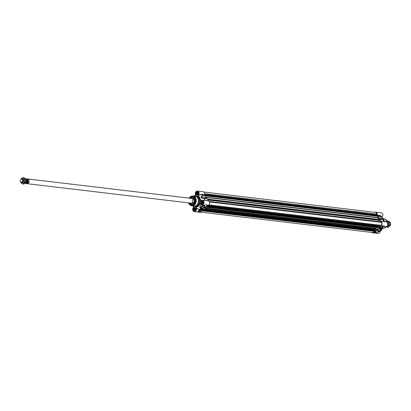 <?xml version="1.0" encoding="UTF-8"?>
<svg xmlns="http://www.w3.org/2000/svg" width="411" height="411" viewBox="0 0 411 411"><rect width="100%" height="100%" fill="white"/><g stroke="black" fill="none" stroke-linecap="round" stroke-linejoin="round"><path stroke-width="0.62" d="M202.51 209.055A0.822 0.339 -28.1 0 1 202.572 209.086A0.822 0.339 -28.1 0 1 202.613 209.312A0.822 0.339 -28.1 0 1 202.592 209.358M202.541 209.189A0.745 0.303 -28.1 0 1 202.577 209.394A0.745 0.303 -28.1 0 1 202.073 209.857A0.745 0.303 -28.1 0 1 201.411 210.021A0.745 0.303 -28.1 0 1 201.575 209.446A0.745 0.303 -28.1 0 1 202.541 209.189M201.976 209.333L202.304 209.564L201.503 209.862L201.976 209.333M201.883 209.841L201.703 209.507M202.484 209.651A0.899 0.37 151.9 0 0 202.556 209.06A0.899 0.37 151.9 0 0 201.755 209.261A0.899 0.37 151.9 0 0 201.143 209.816A0.899 0.37 151.9 0 0 201.513 210.113A0.899 0.37 151.9 0 0 202.484 209.651M198.025 193.879L197.342 194.49L196.622 194.074L196.576 193.057L197.259 192.451L197.979 192.862L198.025 193.879M197.891 192.81L197.491 193.165L197.624 194.239M196.576 193.057L197.491 193.165M196.622 194.074L197.537 194.182M197.984 192.929A0.73 0.575 -83.2 0 0 197.789 194.095M198.04 192.225A1.485 1.166 -83.2 0 0 197.532 191.999A1.485 1.166 -83.2 0 0 197.295 192.004A1.485 1.166 -83.2 0 0 196.186 193.489A1.485 1.166 -83.2 0 0 197.182 194.948A1.485 1.166 -83.2 0 0 197.419 194.948A1.485 1.166 -83.2 0 0 197.727 194.85M197.357 194.85A1.397 1.094 96.8 0 1 196.319 192.908A1.397 1.094 96.8 0 1 198.225 192.646A1.397 1.094 96.8 0 1 197.357 194.85M195.41 209.62L194.727 210.227L194.007 209.81L193.961 208.793L194.644 208.187L195.364 208.598L195.41 209.62M195.276 208.547L194.876 208.901L195.009 209.975M193.961 208.793L194.876 208.901M194.007 209.81L194.922 209.918M195.369 208.665A0.73 0.575 -83.2 0 0 195.168 209.831M195.425 207.961A1.485 1.166 -83.2 0 0 194.917 207.735A1.485 1.166 -83.2 0 0 194.68 207.74A1.485 1.166 -83.2 0 0 193.571 209.225A1.485 1.166 -83.2 0 0 194.567 210.689A1.485 1.166 -83.2 0 0 194.804 210.684A1.485 1.166 -83.2 0 0 195.112 210.586M194.742 210.591A1.397 1.094 96.8 0 1 193.704 208.644A1.397 1.094 96.8 0 1 195.61 208.382A1.397 1.094 96.8 0 1 194.742 210.591M202.829 201.935L202.87 202.957L202.191 203.563L201.467 203.152L201.426 202.13L202.104 201.524L202.829 201.935M202.736 201.883L202.34 202.238L202.474 203.311M201.426 202.13L202.34 202.238M201.467 203.152L202.382 203.26M202.829 202.001A0.73 0.575 -83.2 0 0 202.633 203.168M202.885 201.298A1.485 1.166 -83.2 0 0 202.376 201.077A1.485 1.166 -83.2 0 0 201.159 201.955A1.485 1.166 -83.2 0 0 202.027 204.026A1.485 1.166 -83.2 0 0 202.572 203.928M203.126 203.106A1.397 1.094 96.8 0 1 201.226 203.368A1.397 1.094 96.8 0 1 202.089 201.159A1.397 1.094 96.8 0 1 203.126 203.106M204.755 194.578A2.451 1.921 -83.2 0 0 203.168 191.696L197.501 191.023A2.451 1.921 96.8 0 1 199.119 192.97A2.451 1.921 96.8 0 1 198.025 195.61L201.657 194.362L204.806 194.732L201.601 194.203L198.025 195.61M201.457 194.239L201.565 194.388A8.133 6.381 96.8 0 1 202.649 195.317L201.215 196.494L201.385 196.735L202.829 195.574L202.649 195.317L205.978 195.949L205.906 195.677A8.169 6.412 -83.2 0 0 204.806 194.732L376.666 215.117L376.522 215.467L205.361 195.153L376.522 215.467M205.978 195.949L205.762 197.254L201.061 196.961A6.797 5.333 96.8 0 1 201.58 197.927L204.411 198.621A8.133 6.381 96.8 0 1 204.699 200.265L203.219 200.203M202.155 198.251L207.504 198.811L201.693 197.917A6.833 5.364 -83.2 0 0 201.174 196.946L205.762 197.254M205.808 197.496A6.833 5.364 96.8 0 1 206.327 198.467L201.58 197.927M200.486 208.803L200.691 208.963A8.128 6.376 96.8 0 1 199.027 209.605L196.052 207.488A2.451 1.921 96.8 0 1 196.288 210.247A2.451 1.921 96.8 0 1 194.305 211.629L199.972 212.302A2.451 1.921 -83.2 0 0 201.313 211.835L208.773 205.176A2.451 1.921 -83.2 0 0 209.615 202.587A2.451 1.921 -83.2 0 0 208.064 200.779L207.971 200.655A8.169 6.412 -83.2 0 0 207.678 198.991L207.504 198.811M206.492 206.009L206.245 206.245L206.528 206.281M206.897 205.649L207.355 205.7L206.471 206.492L206.014 206.435L206.903 205.67M205.022 207.355L205.3 207.314L205.012 207.334M204.457 207.827L204.878 207.74M206.127 206.337L206.466 206.322M204.801 207.981L204.349 207.925L205.233 207.139L205.685 207.19L204.74 207.863M200.162 211.162A2.584 1.063 -28.1 0 1 199.797 210.9A2.584 1.063 -28.1 0 1 200.383 209.589A2.23 0.914 151.9 0 0 199.962 210.638A2.23 0.914 151.9 0 0 200.455 210.9L200.162 211.162L200.296 210.869M199.936 210.571A2.23 0.914 -28.1 0 1 199.9 210.514A2.23 0.914 -28.1 0 1 199.854 210.262M199.772 210.838A2.584 1.063 151.9 0 0 200.1 211.043M189.877 198.22A3.863 3.031 96.8 0 1 190.314 197.753A3.863 3.031 96.8 0 1 192.425 197.023A3.863 3.031 96.8 0 1 194.948 199.833A3.863 3.031 96.8 0 1 193.627 203.964A3.863 3.031 96.8 0 1 191.516 204.693A3.863 3.031 96.8 0 1 189.317 202.936M189.081 202.911A4.012 3.149 -83.2 0 0 193.602 204.072A4.012 3.149 -83.2 0 0 194.336 198.159A4.012 3.149 -83.2 0 0 189.641 198.189M204.123 206.075A1.701 0.699 -28.1 0 1 204.288 206.219A1.701 0.699 -28.1 0 1 203.835 207.144A1.701 0.699 -28.1 0 1 202.335 207.956A1.701 0.699 -28.1 0 1 201.292 207.822A1.701 0.699 -28.1 0 1 201.262 207.601M204.149 207.406A1.998 0.822 151.9 0 0 204.313 206.096A1.998 0.822 151.9 0 0 202.531 206.538A1.998 0.822 151.9 0 0 201.169 207.771A1.998 0.822 151.9 0 0 201.996 208.434A1.998 0.822 151.9 0 0 204.149 207.406M204.986 205.408L205.485 204.786L204.986 205.408L204.118 205.413A2.969 1.223 151.9 0 0 201.236 206.748A2.969 1.223 151.9 0 0 200.234 208.541A2.969 1.223 151.9 0 0 200.589 208.824L200.799 208.983L198.847 210.627A2.6 2.04 -83.2 0 0 199.088 209.738A8.256 6.478 -83.2 0 0 200.301 209.333L200.799 208.983M202.895 209.702A1.572 0.647 151.9 0 0 203.188 208.721A1.572 0.647 151.9 0 0 201.626 209.014A1.572 0.647 151.9 0 0 200.511 210.155A1.572 0.647 151.9 0 0 201.333 210.489A1.572 0.647 151.9 0 0 202.895 209.702M192.708 205.88A5.939 4.665 -83.2 0 0 193.812 206.769L193.858 206.923M193.776 207.041L193.812 206.769L193.776 207.041A2.451 1.921 96.8 0 0 192.682 209.682A2.451 1.921 96.8 0 0 194.305 211.629M196.109 207.221A5.939 4.665 -83.2 0 0 200.09 203.666L200.393 203.902M200.306 203.692L200.306 203.692A2.451 1.921 96.8 0 0 201.765 204.966A2.451 1.921 96.8 0 0 203.964 202.762A2.451 1.921 96.8 0 0 202.346 200.1A2.451 1.921 96.8 0 0 200.789 200.784L200.789 200.784M200.989 200.573L200.578 200.727A5.939 4.665 -83.2 0 0 197.994 195.883M195.79 195.276L195.749 195.163A2.451 1.921 96.8 0 1 195.518 192.405A2.451 1.921 96.8 0 1 197.501 191.023M193.864 196.15A5.939 4.665 -83.2 0 1 195.693 195.43L195.749 195.163M188.767 198.087A2.451 1.921 96.8 0 1 189.276 197.789M193.062 205.926A5.199 4.079 -83.2 0 0 194.377 206.379A5.199 4.079 -83.2 0 0 197.218 205.397A5.199 4.079 -83.2 0 0 198.991 199.833A5.199 4.079 -83.2 0 0 195.6 196.057A5.199 4.079 -83.2 0 0 194.218 196.191M196.052 207.488L198.878 209.713A2.451 1.921 96.8 0 1 198.025 211.444L201.313 211.835M200.933 208.999L200.589 208.824M200.763 208.86A2.82 1.161 -28.1 0 1 201.051 207.175A2.82 1.161 -28.1 0 1 204.123 205.618L201.996 204.991M208.773 205.176L205.485 204.786A2.451 1.921 96.8 0 1 204.735 205.202L203.06 205.12M200.183 208.392L199.9 206.784L201.308 204.837M201.174 204.77L199.725 206.861L200.27 208.603M202.346 200.1L208.064 200.779M204.74 200.383L204.817 200.28A8.169 6.412 -83.2 0 0 204.529 198.616L207.678 198.991M201.215 196.494L201.061 196.961M191.187 205.623A4.901 3.848 -83.2 0 0 191.86 205.783L194.095 206.045A4.901 3.848 -83.2 0 0 196.777 205.12A4.901 3.848 -83.2 0 0 198.446 199.874A4.901 3.848 -83.2 0 0 195.251 196.314L193.016 196.047A4.901 3.848 -83.2 0 0 192.327 196.047M189.944 198.225L192.461 197.028A3.863 3.031 -83.2 0 0 190.385 197.763A3.863 3.031 -83.2 0 0 189.954 198.225M189.394 202.947A3.863 3.031 -83.2 0 0 191.552 204.699L189.384 202.947M191.146 203.152L191.243 203.234A2.728 2.142 -83.2 0 1 191.151 203.157A2.584 2.029 -83.2 0 0 194.198 201.38A2.584 2.029 -83.2 0 0 191.711 198.436L191.819 198.379A2.728 2.142 -83.2 0 0 191.711 198.436M190.437 203.07A2.898 2.271 -83.2 0 0 191.747 203.748A2.898 2.271 -83.2 0 0 194.218 201.416A2.898 2.271 -83.2 0 0 192.43 197.999A2.898 2.271 -83.2 0 0 190.997 198.349M192.954 203.044A2.379 1.865 96.8 0 1 192.769 199.587A2.379 1.865 96.8 0 1 193.442 198.965M381.141 227.35A0.822 0.339 -28.1 0 1 381.244 227.612A0.822 0.339 -28.1 0 1 381.223 227.653M379.949 228.28A0.745 0.303 -28.1 0 1 380.504 227.571A0.745 0.303 -28.1 0 1 381.208 227.694A0.745 0.303 -28.1 0 1 380.704 228.151A0.745 0.303 -28.1 0 1 380.041 228.316A0.745 0.303 -28.1 0 1 379.949 228.28M380.509 228.136L380.18 227.905L380.982 227.607L380.509 228.136L380.334 227.807M380.005 227.817A0.899 0.37 151.9 0 0 379.774 228.115A0.899 0.37 151.9 0 0 380.735 228.208A0.899 0.37 151.9 0 0 381.187 227.36A0.899 0.37 151.9 0 0 380.005 227.817M380.463 221.236L383.581 221.488A8.133 6.381 -83.2 0 0 383.293 219.849L383.494 219.772A0.298 0.298 -109.8 0 0 383.268 219.587L383.293 219.849A0.298 0.298 -101.6 0 0 383.057 219.638L380.077 219.448A8.169 6.412 96.8 0 1 380.37 221.113L380.463 221.236A2.451 1.921 96.8 0 1 382.014 223.045A2.451 1.921 96.8 0 1 381.177 225.634L373.712 232.292A2.451 1.921 96.8 0 1 372.371 232.76A2.451 1.921 96.8 0 1 371.544 232.395M379.908 219.263L383.422 219.505A6.797 5.333 -83.2 0 0 382.985 218.662A6.797 5.333 -83.2 0 0 382.903 218.539L381.531 216.546M380.663 215.76L381.521 216.535A0.298 0.298 0 0 1 381.542 216.561L382.543 218.231L378.161 217.712L378.377 216.407L381.531 216.782L382.841 218.503A6.833 5.364 96.8 0 1 383.36 219.474L378.885 219.068M378.726 218.924A6.833 5.364 -83.2 0 0 378.207 217.953L382.903 218.539M374.673 212.312A2.451 1.921 96.8 0 1 375.567 212.153A2.451 1.921 96.8 0 1 377.154 215.03L377.206 215.189A8.169 6.412 96.8 0 1 378.31 216.135L378.377 216.407M375.536 231.665L375.243 231.67M377.416 230.021L377.139 230.057L377.416 230.021M377.231 229.893L377.534 229.919M376.913 230.181L377.411 230.016M375.587 231.819L375.13 231.768L376.014 230.977L376.471 231.033L375.526 231.701M376.8 230.278L377.683 229.487L378.141 229.544L377.257 230.33L376.8 230.278M382.03 226.569L382.328 226.307A2.584 1.063 -28.1 0 1 382.687 226.569A2.584 1.063 -28.1 0 1 382.102 227.879A2.23 0.914 151.9 0 0 382.523 226.836A2.23 0.914 151.9 0 0 382.03 226.569M382.132 226.482A2.23 0.914 -28.1 0 1 382.461 226.713A2.23 0.914 -28.1 0 1 382.487 226.78M382.569 227.088A2.584 1.063 151.9 0 0 382.651 226.512M380.776 229.019A1.701 0.699 -28.1 0 1 380.94 229.168A1.701 0.699 -28.1 0 1 380.488 230.093A1.701 0.699 -28.1 0 1 378.983 230.905A1.701 0.699 -28.1 0 1 377.945 230.771A1.701 0.699 -28.1 0 1 377.915 230.55M378.341 230.062A1.998 0.822 151.9 0 0 377.822 230.72A1.998 0.822 151.9 0 0 379.959 230.936A1.998 0.822 151.9 0 0 380.966 229.04A1.998 0.822 151.9 0 0 378.341 230.062M377.504 232.061L377.005 232.683L377.766 231.907M381.177 225.634L384.465 226.024L383.514 226.605M379.594 227.766A1.572 0.647 151.9 0 0 379.142 228.449A1.572 0.647 151.9 0 0 380.863 228.454A1.572 0.647 151.9 0 0 381.819 227.021A1.572 0.647 151.9 0 0 379.594 227.766M382.559 218.02L383.391 219.32A5.939 4.665 96.8 0 1 384.234 221.683M383.699 226.553L385.503 226.769A2.451 1.921 -83.2 0 0 387.701 224.56A2.451 1.921 -83.2 0 0 386.078 221.899L383.715 221.621M372.371 232.76L378.038 233.427A2.451 1.921 -83.2 0 0 380.242 231.177M382.009 217.219A2.451 1.921 -83.2 0 0 382.831 214.599A2.451 1.921 -83.2 0 0 381.233 212.826L375.567 212.153M383.211 226.985A5.199 4.079 96.8 0 1 383.093 227.108A5.199 4.079 96.8 0 1 382.78 227.417A5.199 4.079 96.8 0 1 382.338 227.766M383.35 219.253A5.199 4.079 96.8 0 1 383.931 220.065A5.199 4.079 96.8 0 1 384.532 221.719M377.56 232.015L378.274 231.866M377.057 232.626L377.555 231.974L377.057 232.626M381.613 228.439L382.081 227.966M382.035 228.007L381.675 228.352M382.066 229.41A2.969 1.223 151.9 0 0 382.127 228.691A2.969 1.223 151.9 0 0 381.773 228.408L381.932 228.126M381.721 228.608A2.82 1.161 -28.1 0 1 381.434 230.294A2.82 1.161 -28.1 0 1 378.367 231.85L378.326 231.881C380.925 231.074 382.194 230.016 382.127 228.691L381.911 228.285M383.823 221.632L380.37 221.113M380.427 215.477L380.36 215.564A8.169 6.412 96.8 0 1 381.459 216.505L378.31 216.135M383.494 219.772L383.422 219.505M383.992 220.178A4.901 3.848 96.8 0 1 384.054 220.286A4.901 3.848 96.8 0 1 384.593 221.724M377.719 215.939L378.048 216.345L377.817 217.851A6.535 5.127 96.8 0 1 378.659 219.433L378.752 219.556M376.378 215.446L376.255 215.713M203.995 192.06L375.567 212.42A1.485 1.166 96.8 0 1 376.538 214.116L376.666 215.117M373.753 230.879L373.691 231.244A1.485 1.166 96.8 0 1 372.371 232.492L200.861 212.143M374.606 230.941L202.977 210.35M374.74 230.468L203.24 210.119L374.709 230.448L374.827 230.746M374.344 229.59L374.513 230.422M377.005 227.489A6.535 5.127 96.8 0 1 376.06 228.249L376.193 229.379L375.865 229.754M378.336 227.612L206.707 207.021M378.469 227.139L206.969 206.79L378.439 227.113L378.557 227.411M378.074 226.261L378.243 227.093M379.707 225.151L379.923 226.05L379.594 226.425M209.148 201.457L380.19 221.75L380.91 222.305A1.485 1.166 96.8 0 1 381.819 223.949A1.485 1.166 96.8 0 1 380.488 225.243A1.485 1.166 96.8 0 1 380.422 225.233L209.04 204.899L380.488 225.243M379.219 220.219L379.117 221.621M379.836 219.685L207.75 199.263L379.836 219.685L379.785 220.281M387.347 225.67A1.783 1.397 -83.2 0 0 388.354 223.805A1.783 1.397 -83.2 0 0 387.208 222.233M386.232 226.708A2.82 2.214 -83.2 0 0 388.159 226.266A2.82 2.214 -83.2 0 0 389.171 223.687A2.82 2.214 -83.2 0 0 387.958 221.421A2.82 2.214 -83.2 0 0 386.89 221.19M386.766 220.928L389.258 222.089L389.392 225.32L387.239 227.242L385.939 226.574M387.239 227.242L388.21 227.36L390.363 225.439L390.45 223.841L390.229 222.207L387.938 220.897L386.972 220.784M389.258 222.089L390.229 222.207M389.392 225.32L390.363 225.439M390.409 223.286A1.485 1.166 96.8 0 1 390.393 225.207M22.554 182.551A1.783 1.397 -83.2 0 0 23.535 182.217A1.783 1.397 -83.2 0 0 24.141 180.301A1.783 1.397 -83.2 0 0 22.975 179.011M20.627 181.693A2.82 2.214 -83.2 0 0 21.762 183.357A2.82 2.214 -83.2 0 0 23.982 183.049A2.82 2.214 -83.2 0 0 24.994 180.475A2.82 2.214 -83.2 0 0 23.781 178.204A2.82 2.214 -83.2 0 0 21.562 178.513A2.82 2.214 -83.2 0 0 20.899 179.396M23.062 184.03L24.028 184.143L26.186 182.222L26.047 178.99L23.761 177.686L22.79 177.573L25.081 178.877L25.215 182.109L23.062 184.03L20.771 182.725L20.591 181.641M20.607 179.725L22.79 177.573M26.047 178.99L25.081 178.877M26.186 182.222L25.215 182.109M26.16 179.571A1.603 1.259 -83.2 0 1 27.126 180.783A1.603 1.259 -83.2 0 1 26.566 182.443A1.603 1.259 -83.2 0 1 25.734 182.746A1.783 1.397 -83.2 0 0 26.083 182.515A1.783 1.397 -83.2 0 0 26.165 179.612M26.551 182.844L27.758 181.991L28.508 182.078L26.849 183.558L26.099 183.47L26.551 182.844A1.947 1.526 96.8 0 1 25.441 183.039M27.758 181.991A2.302 1.808 -83.2 0 0 26.371 178.893A2.302 1.808 -83.2 0 0 26.099 178.883L25.944 178.919M28.508 182.078L26.849 183.558M25.215 183.244A2.302 1.808 -83.2 0 0 25.826 183.465L26.89 183.589A2.302 1.808 -83.2 0 0 28.148 183.152A2.302 1.808 -83.2 0 0 28.934 180.691A2.302 1.808 -83.2 0 0 27.429 179.016L26.068 178.883M26.51 183.542A2.379 1.865 -83.2 0 0 26.956 183.671A2.379 1.865 -83.2 0 0 28.256 183.224A2.379 1.865 -83.2 0 0 29.068 180.681A2.379 1.865 -83.2 0 0 27.516 178.955A2.379 1.865 -83.2 0 0 27.049 178.97M20.802 181.878L21.167 182.186A1.783 1.397 -83.2 0 0 21.783 182.458A1.783 1.397 -83.2 0 0 22.759 182.124A1.783 1.397 -83.2 0 0 23.365 180.213A1.783 1.397 -83.2 0 0 22.204 178.919A1.783 1.397 -83.2 0 0 21.542 179.042L21.115 179.258A1.485 1.166 -83.2 0 0 20.853 179.437A1.485 1.166 -83.2 0 0 20.802 181.878A1.485 1.166 -83.2 0 0 22.127 181.826A1.485 1.166 -83.2 0 0 22.543 179.905A1.485 1.166 -83.2 0 0 21.115 179.258M203.168 209.184A1.485 0.611 151.9 0 0 203.198 208.814A1.485 0.611 151.9 0 0 202.993 208.665M200.568 209.954A1.485 0.611 151.9 0 0 200.578 210.216A1.485 0.611 151.9 0 0 200.907 210.391M202.787 209.687A1.397 0.575 151.9 0 0 202.854 208.762A1.397 0.575 151.9 0 0 201.071 209.487A1.397 0.575 151.9 0 0 201.005 210.411A1.397 0.575 151.9 0 0 202.787 209.687M194.028 207.976A1.531 1.202 96.8 0 1 194.865 207.683A1.531 1.202 96.8 0 1 195.862 208.798A1.531 1.202 96.8 0 1 195.343 210.437A1.531 1.202 96.8 0 1 194.506 210.725A1.531 1.202 96.8 0 1 193.509 209.61A1.531 1.202 96.8 0 1 194.028 207.976M201.488 201.313A1.531 1.202 96.8 0 1 202.325 201.025A1.531 1.202 96.8 0 1 203.327 202.135A1.531 1.202 96.8 0 1 202.803 203.774A1.531 1.202 96.8 0 1 201.965 204.062A1.531 1.202 96.8 0 1 200.969 202.952A1.531 1.202 96.8 0 1 201.488 201.313M196.643 192.24A1.531 1.202 96.8 0 1 197.48 191.947A1.531 1.202 96.8 0 1 198.477 193.062A1.531 1.202 96.8 0 1 197.958 194.696A1.531 1.202 96.8 0 1 197.121 194.989A1.531 1.202 96.8 0 1 196.124 193.874A1.531 1.202 96.8 0 1 196.643 192.24M188.562 202.849A4.562 3.581 -83.2 0 0 193.838 204.519A4.562 3.581 -83.2 0 0 194.896 198.153A4.562 3.581 -83.2 0 0 189.918 197.177A4.562 3.581 -83.2 0 0 189.122 198.128M204.123 205.618L204.616 205.577M199.001 210.756L200.455 209.461M195.6 196.057L196.422 196.155A5.199 4.079 96.8 0 1 199.813 199.931A5.199 4.079 96.8 0 1 198.04 205.495A5.199 4.079 96.8 0 1 195.199 206.476L194.377 206.379M194.311 206.373A5.348 4.197 -83.2 0 0 198.2 205.623A5.348 4.197 -83.2 0 0 199.885 199.304A5.348 4.197 -83.2 0 0 195.538 196.047M202.777 203.882A1.68 1.315 -83.2 0 0 202.654 201A1.68 1.315 -83.2 0 0 200.732 202.715A1.68 1.315 -83.2 0 0 202.777 203.882M195.312 210.545A1.68 1.315 -83.2 0 0 195.194 207.663A1.68 1.315 -83.2 0 0 193.273 209.379A1.68 1.315 -83.2 0 0 195.312 210.545M197.932 194.809A1.68 1.315 -83.2 0 0 197.809 191.927A1.68 1.315 -83.2 0 0 195.888 193.643A1.68 1.315 -83.2 0 0 197.932 194.809M201.601 194.203L201.657 194.362A8.169 6.412 -83.2 0 1 202.757 195.302L205.906 195.677M204.914 200.404L207.971 200.655M193.694 196.201L194.357 195.631A6.797 5.333 96.8 0 0 193.756 196.134M190.35 205.202A4.881 3.833 -83.2 0 0 190.514 205.31L191.86 205.783A4.901 3.848 -83.2 0 0 194.542 204.858A4.901 3.848 -83.2 0 0 196.217 199.612A4.901 3.848 -83.2 0 0 193.016 196.047L191.598 196.191A4.881 3.833 -83.2 0 0 191.408 196.258M194.439 204.827A4.881 3.833 -83.2 0 0 195.908 198.816A4.881 3.833 -83.2 0 0 191.598 196.191L191.223 196.309A4.706 3.694 -83.2 0 0 189.928 197.069A4.706 3.694 -83.2 0 0 189.06 198.123L191.223 196.309A4.706 3.694 -83.2 0 1 195.384 198.842A4.706 3.694 -83.2 0 1 193.966 204.642A4.706 3.694 -83.2 0 1 190.18 205.104L190.514 205.31A4.881 3.833 -83.2 0 0 194.439 204.827M188.5 202.839A4.706 3.694 -83.2 0 0 190.18 205.104L188.49 202.839M191.428 203.188A2.466 1.937 -83.2 0 0 194.146 201.118A2.466 1.937 -83.2 0 0 191.988 198.467M189.414 202.947A3.802 2.985 -83.2 0 0 192.42 204.586A3.802 2.985 -83.2 0 0 194.912 201.585A3.802 2.985 -83.2 0 0 193.54 197.501A3.802 2.985 -83.2 0 0 189.974 198.23M191.937 203.25A2.379 1.865 -83.2 0 0 194.105 201.349A2.379 1.865 -83.2 0 0 192.497 198.528M191.243 203.234A2.728 2.142 -83.2 0 0 192.528 203.635M193.16 198.292A2.728 2.142 -83.2 0 0 191.819 198.379M192.656 198.051A2.877 2.255 -83.2 0 0 191.485 198.41M190.925 203.126A2.877 2.255 -83.2 0 0 191.978 203.748M379.199 228.254A1.485 0.611 151.9 0 0 379.209 228.511A1.485 0.611 151.9 0 0 379.533 228.686M381.798 227.478A1.485 0.611 151.9 0 0 381.829 227.113A1.485 0.611 151.9 0 0 381.624 226.959M379.702 227.781A1.397 0.575 151.9 0 0 379.636 228.706A1.397 0.575 151.9 0 0 381.418 227.987A1.397 0.575 151.9 0 0 381.48 227.057A1.397 0.575 151.9 0 0 379.702 227.781M378.367 231.85L377.873 231.891M373.712 232.292L377.005 232.683A2.451 1.921 -83.2 0 0 377.447 232.148M384.038 226.317A2.451 1.921 -83.2 0 0 384.465 226.024M383.617 221.611L383.52 221.488A8.169 6.412 96.8 0 0 383.232 219.823L380.077 219.448M380.303 215.405L377.154 215.03M377.206 215.189L380.36 215.564M381.511 216.525A8.133 6.381 -83.2 0 0 380.442 215.616M385.847 226.769A4.901 3.848 96.8 0 1 385.205 227.478A4.901 3.848 96.8 0 1 382.523 228.408L381.937 228.336M382.934 218.585L383.674 218.673A4.901 3.848 96.8 0 1 386.874 222.238M385.939 226.759A4.881 3.833 96.8 0 1 385.287 227.473A4.881 3.833 96.8 0 1 383.941 228.264A4.881 3.833 96.8 0 1 383.211 228.408M384.352 218.832A4.881 3.833 96.8 0 1 385.025 219.145A4.881 3.833 96.8 0 1 386.962 222.31M382.523 228.408L384.316 228.141L386.263 226.667A4.706 3.694 96.8 0 1 385.61 227.381A4.706 3.694 96.8 0 1 384.316 228.141A4.706 3.694 96.8 0 1 384.131 228.197M385.189 219.253A4.706 3.694 96.8 0 1 385.359 219.346A4.706 3.694 96.8 0 1 387.26 222.649L385.359 219.346L383.674 218.673M378.659 219.433L207.719 199.15M377.817 217.851L205.777 197.439M377.766 217.573L205.777 197.167M378.048 216.345L205.983 195.929M378.038 216.227L205.978 195.811M377.894 215.96L205.772 195.533M376.568 215.436L205.315 195.112M376.682 215.2L204.935 194.819M376.471 214.984L204.75 194.609M376.419 214.83L204.77 194.465M376.538 214.116L204.796 193.74M373.691 231.244L202.351 210.91M374.842 230.663L203.06 210.278M374.18 229.806L203.83 209.589M374.195 229.723L203.913 209.518M375.926 229.764L204.077 209.369M376.147 229.564L204.298 209.173M376.193 229.379L204.488 209.004M375.942 228.644L205.181 208.382M376.06 228.249L205.587 208.023M378.572 227.329L206.79 206.949M377.915 226.471L207.56 206.26M377.925 226.389L207.642 206.183M379.656 226.43L207.807 206.039M379.882 226.235L208.028 205.844M379.923 226.05L208.218 205.675M379.672 225.326L208.896 205.058M380.91 222.305L209.435 201.96M380.35 222.197L209.42 201.914M380.257 222.079L209.363 201.796M380.226 221.796L209.184 201.498M378.983 220.332L207.894 200.034M379.019 220.265L207.884 199.957M379.81 220.286L207.874 199.885L379.795 220.286M379.975 220.245L207.863 199.823M380.057 220.013L207.817 199.576M379.913 219.746L207.761 199.314M26.33 179.782A1.485 1.166 96.8 0 1 26.977 180.974A1.485 1.166 96.8 0 1 26.443 182.335A1.485 1.166 96.8 0 1 25.996 182.587M26.099 179.217A1.947 1.526 96.8 0 1 27.352 180.511A1.947 1.526 96.8 0 1 26.864 182.561M25.205 183.249L25.826 183.465A2.302 1.808 -83.2 0 0 26.099 183.47M200.553 210.165L200.578 210.216C201.513 210.709 202.387 210.247 203.198 208.814L203.178 208.767M197.48 191.947C198.482 192.076 198.631 192.995 197.922 194.706L197.121 194.989M202.325 201.025C203.327 201.154 203.476 202.073 202.767 203.784L201.965 204.062M194.865 207.683C195.867 207.812 196.011 208.731 195.307 210.442L194.506 210.725M200.722 208.916L200.044 208.187M203.126 205.13L201.765 204.966M191.557 203.132L193.083 202.967L193.982 201.698C194.079 199.258 193.453 198.21 192.096 198.554M379.183 228.465L379.209 228.511C379.106 229.05 379.846 228.876 381.439 227.982L381.804 227.062M377.267 232.374L377.534 231.938M382.384 227.72L381.896 228.203M205.716 195.477L377.812 215.898M202.721 210.581L374.524 230.972M203.255 210.103L374.709 230.448M204.062 209.384L375.895 229.775M206.45 207.252L378.254 227.637M206.99 206.769L378.439 227.113M207.791 206.055L379.625 226.44M209.148 201.452L380.19 221.75M192.636 198.544L27.516 178.955M192.076 203.265L26.956 183.671M22.99 179.011L22.204 178.919M22.569 182.551L21.783 182.458"/></g></svg>
